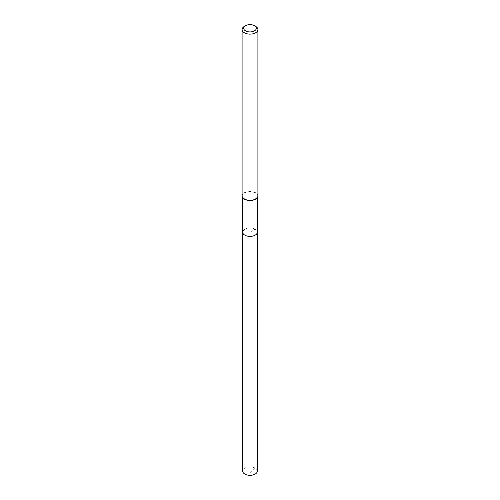 <?xml version="1.0" encoding="UTF-8"?>
<svg xmlns="http://www.w3.org/2000/svg" width="500" height="500" viewBox="0 0 500 500"><rect width="100%" height="100%" fill="white"/><g stroke="black" fill="none" stroke-linecap="round" stroke-linejoin="round"><path stroke-width="0.38" stroke-dasharray="2.5 1.88" d="M257.319 471.1A7.319 4.225 0 0 0 252.8 467.194A7.319 4.225 0 0 0 244.825 468.113A7.319 4.225 0 0 0 242.681 471.1M244.825 229.175A7.319 4.225 180 0 1 252.8 228.263A7.319 4.225 180 0 1 257.319 232.162A7.319 4.225 0 0 0 252.8 228.263A7.319 4.225 0 0 0 244.825 229.175A7.319 4.225 0 0 0 242.681 232.162M255.175 198.931A7.319 4.225 180 0 1 247.2 199.844A7.319 4.225 180 0 1 242.681 195.944A7.319 4.225 180 0 1 244.825 192.956A7.319 4.225 180 0 1 252.8 192.037A7.319 4.225 180 0 1 257.319 195.944A7.319 4.225 180 0 1 255.175 198.931M257.9 195.944A7.9 4.562 0 0 0 253.025 191.731A7.9 4.562 0 0 0 244.412 192.719A7.9 4.562 0 0 0 242.1 195.944M244.412 26.337A7.9 4.562 180 0 1 255.588 26.337M250 473.269L255.175 468.113L255.175 229.175L250 232.162L250 473.269M242.681 195.944L242.681 197.662M257.319 195.944L257.319 197.662"/><path stroke-width="0.75" d="M242.681 197.662L242.681 471.1A7.319 4.225 0 0 0 247.2 475A7.319 4.225 0 0 0 255.175 474.081A7.319 4.225 0 0 0 257.319 471.1L257.319 232.162A7.319 4.225 180 0 1 255.175 235.15A7.319 4.225 180 0 1 247.2 236.069A7.319 4.225 180 0 1 242.681 232.162A7.319 4.225 180 0 1 244.825 229.175M242.681 232.162A7.319 4.225 0 0 0 247.2 236.069A7.319 4.225 0 0 0 255.175 235.15A7.319 4.225 0 0 0 257.319 232.162L257.319 197.662M242.1 29.562L242.1 195.944A7.9 4.562 0 0 0 246.975 200.156A7.9 4.562 0 0 0 255.588 199.169A7.9 4.562 0 0 0 257.9 195.944L257.9 29.562A7.9 4.562 180 0 1 255.588 32.788A7.9 4.562 180 0 1 246.975 33.775A7.9 4.562 180 0 1 242.1 29.562A7.9 4.562 180 0 1 244.412 26.337L245.531 25.694A6.319 3.65 180 0 1 254.469 25.694A6.319 3.65 180 0 1 254.469 30.85A6.319 3.65 180 0 1 245.531 30.85A6.319 3.65 180 0 1 245.531 25.694L244.412 26.337M254.469 25.694L255.588 26.337A7.9 4.562 180 0 1 257.9 29.562"/></g></svg>
